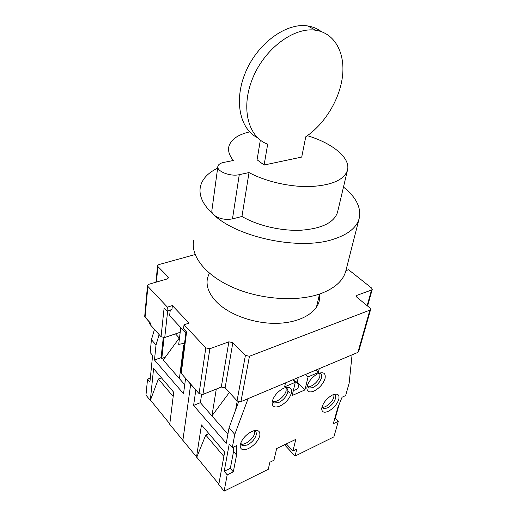 <?xml version="1.0" encoding="UTF-8"?>
<svg xmlns="http://www.w3.org/2000/svg" width="517" height="517" viewBox="0 0 517 517"><rect width="100%" height="100%" fill="white"/><g stroke="black" fill="none" stroke-linecap="round" stroke-linejoin="round"><path stroke-width="0.78" d="M175.463 333.866L179.464 338.215M147.5 285.591L144.734 316.1L145.077 317.121L150.822 323.513L150.66 325.154L161.052 336.741L164.749 337.504L180.2 332.263L178.708 344.38L184.556 343.217M186.068 331.429L180.853 372.111L181.247 373.377L199.064 393.605L202.942 394.413L221.295 387.059L225.115 387.853L237.051 400.837L240.928 401.651L357.88 352.407L358.63 351.65L370.644 309.418L369.888 310.135L249.452 356.258L245.407 355.418L232.837 342.648L228.857 341.821L209.85 348.723L205.811 347.883L184.033 324.773L189.041 323.099L172.381 305.586L167.418 307.15L147.868 286.405L147.519 285.41L148.844 284.279L167.204 278.941L168.458 277.887L168.083 276.886L157.924 266.565L157.575 265.622L158.822 264.594L195.129 254.551M345.886 270.656L348.594 269.751L371.6 288.034L372.253 289.365L371.523 290.031L357.092 295.272L356.323 295.983L356.963 297.333L369.965 307.983L370.644 309.418M209.307 273.112L207.472 278.12C205.837 286.159 209.017 294.263 217.024 302.426C229.761 315.04 254.513 323.823 276.815 323.332C299.149 322.867 316.068 313.444 319.215 301.127L319.726 293.973M181.247 373.377L186.572 331.972L183.535 328.728L184.033 324.773M172.381 305.586L171.935 309.496L166.991 311.066L167.418 307.15M166.991 311.066L164.115 308.003L161.052 336.741M185.855 333.071L169.628 315.7L170.261 310.026M150.68 325.012L149.717 323.939L149.684 322.485M190.702 384.112L182.863 440.445L190.702 384.112M161.466 377.862L158.383 379.013L150.311 400.442L153.588 368.608L173.712 392.261L169.738 424.321L218.859 484.125M196.499 457.202L201.481 424.896L224.649 452.117L218.775 484.571L224.126 491.15L268.258 469.326L269.874 462.23L273.945 460.24L276.653 448.556L295.795 439.385L292.926 450.966L296.829 449.06L295.065 456.072L333.898 436.871L338.305 421.349L333.284 423.766L337.775 407.726L342.08 397.218L345.621 395.589L349.156 383.136L352.077 354.849L319.286 368.653L318.304 372.537L308.106 376.867L304.907 389.947L292.189 395.486L295.278 382.315L284.615 386.839L285.507 382.877L248.102 398.633L234.783 434.39L229.044 427.876L226.252 443.302L193.604 405.412L195.807 390.135L185.558 378.496L183.535 393.721L154.473 359.994L156.024 344.955L159.126 334.589M284.57 444.762L295.065 456.072M233.561 447.031L233.535 451.515L230.343 468.344L224.229 471.258L229.238 444.064L232.301 447.606L234.783 434.39M224.229 471.258L227.189 474.819L224.126 491.15M193.604 405.412L200.383 402.653L201.585 394.652M315.771 370.14L318.304 372.537M233.535 451.515L236.573 455.038L233.316 471.872L227.189 474.819M236.573 455.038L236.657 445.609L232.301 447.606M307.13 386.257L306.885 387.795C307.001 391.744 309.353 392.849 313.942 391.104C319.448 388.222 323.144 384.021 325.044 378.496C325.923 373.377 323.72 371.691 318.42 373.442L317.612 373.817C312.32 376.874 308.823 381.016 307.13 386.257M321.994 407.06L321.723 408.773C321.904 412.198 324.075 413.051 328.243 411.338C333.413 408.508 336.929 404.507 338.797 399.337C339.701 394.574 337.679 393.082 332.722 394.872L332.644 394.904C327.384 397.767 323.836 401.819 321.994 407.06M272.265 401.354L272.123 402.2C272.039 406.756 274.63 408.062 279.904 406.103C285.752 403.053 289.578 398.71 291.394 393.075C292.111 387.86 289.636 386.205 283.956 388.105L283.019 388.538C277.435 391.77 273.848 396.041 272.265 401.354M240.256 444.633L240.218 444.853C239.966 449.596 242.693 450.843 248.393 448.601C254.351 445.37 258.157 441.053 259.818 435.637C260.361 430.7 257.718 429.304 251.889 431.443L251.779 431.495C245.717 434.765 241.878 439.146 240.256 444.633M240.748 442.946L242.215 445.615L247.229 445.053C251.915 442.526 254.907 439.133 256.199 434.881C256.561 432.975 256.102 431.701 254.816 431.055L253.679 430.771M254.642 430.984L254.655 433.175C253.776 438.623 244.657 445.796 240.864 443.954M307.266 385.747L308.83 388.086L312.798 387.653C317.121 385.404 320.023 382.108 321.509 377.765C322.039 375.497 321.58 374.043 320.113 373.397L319.06 373.19M319.894 373.319L319.874 376.214C318.731 381.468 310.988 387.944 307.434 386.587M322.078 406.776L323.371 408.546L327.145 408.055C331.21 405.839 333.969 402.704 335.43 398.639C335.953 396.578 335.578 395.259 334.299 394.671L333.614 394.51M333.956 394.568L333.846 397.127C332.696 401.993 325.458 408.191 322.149 407.112M272.582 400.197L274.243 402.995L278.728 402.536C283.322 400.152 286.328 396.746 287.743 392.313C288.202 390.109 287.691 388.668 286.218 387.989L284.919 387.737M286.082 387.937L286.121 390.684C285.093 396.209 276.55 403.092 272.776 401.386M230.343 468.344L233.316 471.872M238.621 401.748L229.044 427.876M227.9 434.183L200.383 402.653M229.354 392.468L211.931 415.881L216.293 389.062M237.238 401.024L235.578 410.065M305.579 374.431L308.106 376.867M295.278 382.315L292.758 379.827M292.771 379.821L297.159 382.322L304.907 389.947M289.371 392.655L287.904 391.175M293.385 390.38C296.105 389.999 297.766 388.862 298.367 386.962C298.716 385.423 298.18 383.931 296.764 382.49L293.288 380.357M223.874 456.433L205.772 435.036L196.815 457.06M205.772 435.036L208.933 433.653M339.152 404.365L335.236 418.337L338.305 421.349M286.353 443.909L292.926 450.966M335.236 418.337L334.738 418.57M193.759 240.114C190.256 255.669 205.204 275.238 232.805 287.387C260.348 299.556 296.836 302.083 320.081 293.856C334.441 288.557 342.991 281.015 345.737 271.238L345.925 270.501M343.482 187.064C356.252 197.32 361.473 207.828 359.147 218.588C356.562 227.719 347.857 234.64 333.032 239.365C299.776 250.402 238.647 237.885 214.083 215.137C212.293 213.54 211.563 211.938 211.899 210.329L217.825 166.817M337.698 211.55L337.511 212.345C334.072 222.549 322.001 228.508 301.308 230.207C281.539 231.235 257.757 225.703 241.956 216.474L232.482 218.885C225.431 220.145 219.298 218.898 214.083 215.137C203 205.159 198.47 195.568 200.473 186.353C202.399 178.785 208.118 172.736 217.638 168.199M249.653 131.88C237.859 134.659 230.931 139.506 228.882 146.434C227.835 150.828 229.322 155.514 233.341 160.477L223.667 162.428C220.365 163.133 218.439 164.406 217.903 166.248C216.138 171.185 230.408 176.872 239.274 174.668L249.026 172.568C265.467 181.538 290.127 187.173 310.491 186.547C331.804 185.293 344.115 179.897 347.43 170.352C350.959 158.105 332.528 143.17 307.369 135.693M249.026 172.568L241.956 216.474M264.109 165.026L267.69 144.146C248.522 137.516 240.405 108.732 252.419 78.881C264.2 48.986 293.837 26.677 315.693 30.251C334.887 33.107 345.33 53.167 342.474 76.419C339.637 99.736 324.605 124.145 305.754 136.805L301.721 157.071L264.109 165.026L257.085 159.785L260.335 140.139M257.498 137.69C239.785 129.101 233.49 100.175 245.833 71.617C257.983 43.008 286.457 22.438 307.68 25.94C312.817 26.729 317.36 28.616 321.296 31.602M150.311 400.442L145.968 395.111L147.545 379.11L150.318 378.089M150.615 400.32L169.796 423.875M154.473 329.4L151.423 339.734L150.163 352.568L152.605 355.399L149.924 381.966L147.545 379.11M151.423 339.734L156.024 344.955M173.189 396.513L158.383 379.013M154.473 359.994L161.097 357.641L163.262 337.685M161.097 357.641L161.795 358.436L165.304 357.182M164.063 337.659L161.795 358.436M179.302 338.034L163.204 360.058L184.731 384.719M184.42 344.283L183.651 345.278L179.399 378.612M183.651 345.278L184.214 345.892M357.092 295.272L356.62 297.004M367.141 305.67L371.523 290.031M357.88 352.407L369.888 310.135M249.452 356.258L240.928 401.651M237.051 400.837L245.407 355.418M232.837 342.648L225.115 387.853M221.295 387.059L228.857 341.821M209.85 348.723L202.942 394.413M199.064 393.605L205.811 347.883M180.2 332.263L180.769 327.623M167.896 278.631L168.083 276.886M157.924 266.565L156.405 282.082M147.868 286.405L145.077 317.121L150.802 323.726M167.682 310.846L164.749 337.504M149.84 322.66L149.717 323.939M298.296 377.494L297.159 382.322M232.482 218.885L239.274 174.668M207.084 280.905L207.472 278.12M372.253 289.365L367.574 306.025M145.109 317.399L144.721 316.352M157.556 265.783L155.953 282.211M240.399 444.013L240.218 444.853M240.922 444.142L242.215 445.615M307.04 386.651L306.885 387.795M307.525 386.806L308.83 388.086M321.839 407.771L321.723 408.773M322.272 407.461L323.371 408.546M272.317 401.121L272.123 402.2M272.827 401.522L274.243 402.995M359.147 218.588L345.737 271.238M347.43 170.352L337.511 212.345M315.693 30.251L307.68 25.94M319.558 294.031L316.423 307.26"/></g></svg>
